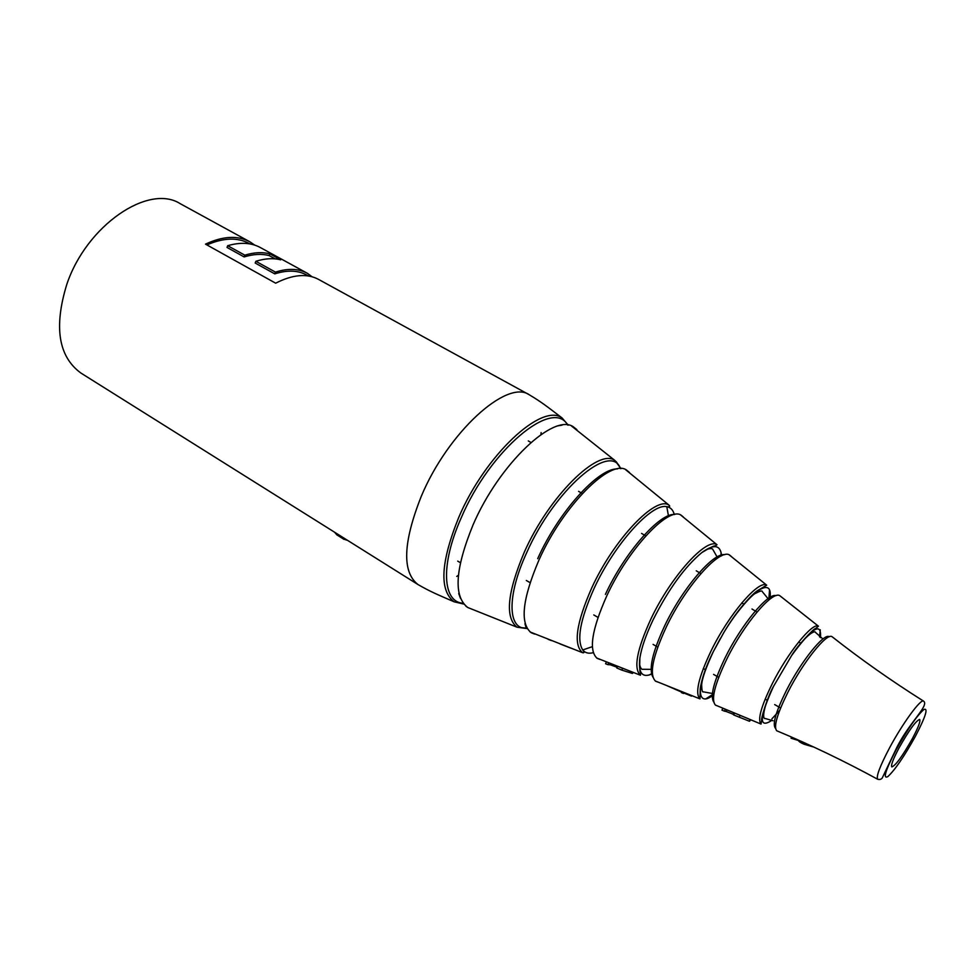 <?xml version="1.0" encoding="UTF-8"?>
<svg xmlns="http://www.w3.org/2000/svg" width="975" height="975" viewBox="0 0 975 975"><rect width="100%" height="100%" fill="white"/><g stroke="black" fill="none" stroke-linecap="round" stroke-linejoin="round"><path stroke-width="1.46" d="M341.981 536.847L341.567 537.81L336.789 534.812L337.192 533.849M345.004 539.516L346.661 540.126M334.571 532.204L336.789 534.812M344.443 538.395L344.029 539.382L345.26 538.907M341.567 537.81L344.029 539.382M548.206 639.356L551.375 640.587M570.765 648.107L560.113 643.975M610.789 663.646L610.253 664.767L607.925 664.658L608.778 662.866M617.614 666.303L616.809 667.973L621.782 670.105L632.373 673.42L633.116 672.787M620.453 667.412L622.647 668.289L621.782 670.105M622.647 668.289L625.828 669.52M632.958 672.311L632.434 673.408M606.438 661.952L605.585 663.743L607.925 664.658M610.253 664.767L616.87 667.205M617.114 667.327L617.346 666.205M750.336 719.903L752.237 720.354M726.997 709.873L726.192 711.482L724.462 711.153L725.388 709.3L722.889 708.277L721.963 710.129L724.462 711.153M733.919 712.725L734.602 713.091L733.675 714.943L749.275 721.183L749.994 720.574M734.224 712.908L733.151 714.358L733.675 714.943M734.602 713.091L740.147 715.358L739.208 717.222M740.147 715.358L749.068 719.026M750.482 719.623L749.665 721.207M741.122 715.772L737.417 714.175M726.192 711.482L733.2 714.261M798.537 740.318L798.44 740.488C798.744 741.512 800.646 742.767 804.143 744.254L813.077 746.862M804.741 743.096L804.143 744.254M791.566 737.234L791.054 738.221L798.44 740.488M912.503 738.392C902.521 756.1 895.623 765.607 891.808 766.923C890.76 765.399 893.112 759.159 898.889 748.191C908.944 730.348 915.866 720.769 919.657 719.44C920.729 721.013 918.34 727.326 912.503 738.392M254.792 245.139L249.71 241.715C237.583 235.255 222.848 236.06 205.506 244.14L275.657 283.189C292.695 274.511 306.967 273.232 318.447 279.35L529.267 394.765C541.491 402.078 546.731 406.27 562.075 417.958L568.267 425.161M250.014 243.933L249.125 243.445C237.534 237.23 223.458 237.729 206.907 244.92M275.157 258.863L269.124 255.56C261.69 253.646 253.354 254.097 244.14 256.925L244.81 255.17C254.024 252.354 262.36 251.916 269.795 253.841L280.727 259.837C273.341 257.936 265.054 258.424 255.877 261.288L275.462 272.123L274.779 273.877C287.308 269.88 297.96 270.27 306.735 275.023L308.49 275.986M274.779 273.877L255.194 263.043L255.877 261.288M244.14 256.925L227.029 247.443L227.687 245.7L244.81 255.17M269.795 253.841L269.124 255.56M275.462 272.123C287.954 268.149 298.594 268.527 307.357 273.28L260.386 247.565C251.294 242.629 240.386 242.019 227.687 245.7M307.357 273.28L312.097 276.778M684.682 692.75L683.487 693.469L683.975 692.469M692.384 695.833L691.763 695.577M684.438 693.249L691.494 696.126M681.903 691.628L681.415 692.628L683.487 693.469M667.144 685.766L681.659 692.116M733.956 712.762L733.151 714.358M652.909 677.125C648.582 669.082 652.519 651.958 664.706 625.755C682.451 588.339 713.408 552.252 724.73 554.702M605.402 594.409C624.646 552.618 659.831 512.728 674.651 514.508M537.688 558.675C558.419 512.082 598.272 468.097 617.407 468.914M775.552 728.349C772.115 724.669 775.686 712.128 786.264 690.714C801.036 661.342 824.241 632.556 829.274 636.773M713.712 702C710.007 696.113 713.797 681.391 725.095 657.82C741.232 624.78 768.02 592.556 776.112 595.652M529.267 394.765C506.951 378.946 447.854 432.339 421.188 496.531C403.004 542.563 401.919 571.886 417.934 584.513L80.901 373.047C58.415 356.594 53.71 327.039 66.812 284.347C86.58 225.225 148.736 183.361 180.265 203.702L249.71 241.715M780.987 596.651L779.793 595.688C772.407 590.436 743.852 624.146 726.668 659.332C714.504 684.803 710.787 700.087 715.54 705.193L716.966 705.766M779.659 710.422L771.895 718.843M715.333 705.035L761.024 724.059C757.404 719.782 761.146 706.351 772.237 683.743C787.812 652.568 812.602 622.062 818.439 626.182L815.319 628.777C815.173 627.205 797.867 644.926 791.639 655.493L773.528 686.363C759.147 717.892 758.635 729.178 772.005 720.233M832.723 637.199L831.955 636.614C826.581 632.824 802.986 662.293 787.922 692.201C777.185 713.907 773.443 726.753 776.709 730.763C810.322 744.742 844.009 760.914 877.732 779.281C875.952 776.795 879.779 766.533 889.224 748.483C902.314 723.767 920.814 698.441 923.581 701.135C929.748 705.644 907.81 723.499 895.33 750.579L882.838 776.734C882.034 779.062 880.328 779.902 877.732 779.281M458.396 575.262L456.727 576.432M463.759 604.061L454.192 601.831C439.079 590.472 440.602 562.307 458.762 517.347C485.233 454.923 541.966 402.443 562.075 417.958M576.871 429.609L573.69 427.074C554.373 412.145 499.127 463.868 473.009 524.989C455.057 569.022 453.326 596.542 467.805 607.523L517.043 627.205C504.867 617.541 507.28 592.556 524.282 552.228C548.852 496.324 598.357 447.769 614.872 460.456L621.051 468.634M527.195 628.595L517.043 627.205L526.975 628.229M629.472 472.461L626.632 470.133C610.898 458.092 563.05 505.635 538.968 559.991C522.283 599.211 519.699 623.464 531.229 632.751L534.641 634.079M530.12 631.983L582.489 652.653C573.178 644.658 576.274 623.049 591.764 587.852C613.97 539.126 655.943 495.337 669.033 505.172C670.398 506.525 669.642 507.037 666.79 506.695C651.934 502.747 614.287 544.269 594.043 588.547C580.235 619.466 576.457 639.941 582.733 649.959C585.134 652.957 588.644 653.872 593.288 652.689M683.402 517.055L681.184 515.227C668.813 505.988 628.461 548.645 606.816 595.798C591.679 629.862 588.473 650.715 597.188 658.369L599.881 659.405M651.544 673.81L648.753 675.151M596.651 657.991L640.441 675.236C633.336 668.582 636.809 649.862 650.861 619.076C670.873 576.505 706.619 537.128 717.015 544.745L715.065 546.061C714.699 545.281 710.275 547.462 701.781 552.606C684.73 566.841 668.521 589.229 653.14 619.759C645.925 634.908 641.501 647.693 639.868 658.113C638.064 673.091 642.22 678.332 652.336 673.822M731.274 556.433L729.592 555.055C719.855 547.962 685.632 586.17 666.205 627.193C652.531 656.87 648.997 674.858 655.578 681.196L657.601 681.988M713.993 693.322L713.261 693.944M712.286 694.736L705.937 698.758M655.273 680.977L699.989 698.892C694.797 693.481 698.478 677.515 711.031 650.995C728.788 614.36 758.745 579.491 766.703 585.183L757.77 590.497C752.81 593.397 737.856 609.265 723.767 632.629L713.31 651.666C695.455 687.192 696.662 708.606 713.785 694.651M769.726 599.296C774.443 573.848 748.032 591.715 723.767 632.629C736.564 610.813 753.248 593.678 755.345 593.458C759.939 590.996 762.231 590.362 762.231 591.569L768.044 598.662M820.463 637.65C821.754 621.611 812.138 627.559 791.639 655.493C807.398 632.617 815.319 630.374 815.551 632.458L822.937 638.978M567.657 425.063C553.02 397.654 490.011 449.78 461.114 518.078C440.249 564.805 442.516 602.197 463.113 603.232M620.514 468.622C610.972 441.309 554.263 489.742 526.585 552.923C506.439 596.615 507.829 630.264 526.927 628.144M674.298 514.508C673.067 509.925 670.556 507.329 666.79 506.695L668.436 515.799M721.573 555.823C720.574 544.793 713.98 543.721 701.781 552.606C706.29 549.181 709.861 547.962 712.518 548.913L717.076 556.92M720.988 552.045L721.171 556.006M769.482 590.448L768.873 599.15M768.861 599.186L768.678 600.125M820.28 629.801L819.524 636.858M915.403 736.296C925.568 716.796 928.419 707.838 923.971 709.422C917 715.516 907.591 729.178 895.769 750.433C885.41 770.53 882.765 779.257 887.835 776.612C895.001 769.909 904.191 756.478 915.403 736.296M541.137 432.571L540.93 434.594M632.921 672.287L632.373 673.42M617.455 666.242L616.931 667.327M750.141 719.477L749.275 721.183M734.102 712.847L733.334 714.358M417.934 584.513C430.28 591.618 436.495 594.141 454.192 601.831L463.491 603.72M699.989 698.892L700.208 688.996C701.22 680.599 705.583 668.155 713.31 651.678L720.464 638.259L713.31 651.678C705.815 667.887 701.927 679.014 701.659 685.035C701.793 690.215 702.366 692.494 703.377 691.86L712.408 693.481M618.796 468.329L615.725 469.06M620.624 468.622C614.421 458.494 617.017 463.113 614.872 460.456L571.521 426.026M625.438 469.536L669.033 505.172M680.587 514.934L717.015 544.745M729.251 554.897L766.703 585.183M831.699 636.517L831.955 636.614C860.547 659.137 891.089 680.648 923.581 701.135M557.066 425.965L562.002 425.161M640.441 675.236L640.648 672.896C639.795 672.969 639.527 668.033 639.868 658.113C639.088 663.707 639.758 667.436 641.891 669.277L651.105 669.362M582.489 652.653C584.342 653.189 584.427 652.287 582.733 649.959L591.484 646.961M525.83 626.779L524.964 623.744M761.024 724.059L761.755 720.074C760.317 720.708 767.337 696.954 773.528 686.351C761.755 709.958 762.877 719.55 765.082 718.465L773.053 720.769M530.071 582.648L526.305 580.466M460.383 562.697L457.738 561.137M780.622 707.996L774.674 704.584M767.227 700.306L765.156 699.112M718.697 677.357L713.578 674.395M705.412 669.703L703.316 668.497M657.759 647.108L653.079 644.402M597.992 617.382L593.751 614.92M779.793 595.688L818.439 626.182M645.791 535.909L641.574 533.41M700.891 573.58L696.26 570.814M757.027 612.032L751.957 608.997M743.876 604.159L741.792 602.916M800.743 643.195L798.683 641.964M530.924 442.455L528.279 440.907M582.331 493.557L578.602 491.339M458.737 593.556L460.444 598.26M465.831 606.145L467.805 607.523"/></g></svg>
